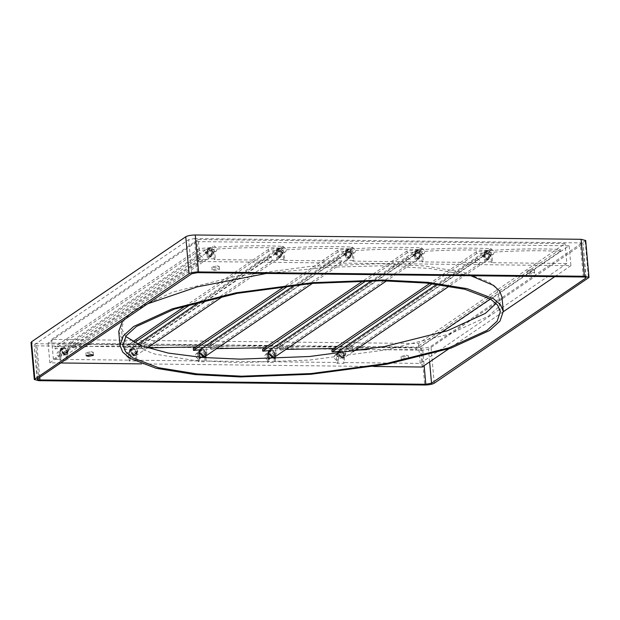 <?xml version="1.0" encoding="UTF-8"?>
<svg xmlns="http://www.w3.org/2000/svg" width="620" height="620" viewBox="0 0 620 620"><rect width="100%" height="100%" fill="white"/><g stroke="black" fill="none" stroke-linecap="round" stroke-linejoin="round"><path stroke-width="0.46" stroke-dasharray="3.1 2.33" d="M532.332 272.188L534.634 272.792L534.37 273.156L529.62 274.04L527.318 273.443L532.332 272.188M532.076 269.351L534.378 269.948L534.115 270.312L529.364 271.196L527.062 270.599L532.076 269.351M406.332 358.011L408.634 358.608L408.371 358.972L403.62 359.863L401.318 359.259L406.332 358.011M406.085 355.167L408.379 355.764L408.123 356.128L403.364 357.019L401.062 356.423L406.085 355.167M90.892 351.641L93.194 352.245L92.93 352.61L88.172 353.493L85.878 352.896L90.892 351.641M217.139 268.669L219.441 269.266L219.178 269.63L214.427 270.514L212.125 269.917L217.139 268.669M216.892 265.825L219.185 266.422L218.93 266.786L214.171 267.677L211.877 267.073L216.892 265.825M502.006 297.158L498.751 306.846L488.351 316.254L449.671 333.955L385.919 349.936L309.744 360.05L239.235 362.723L193.913 360.39L154.837 354.082L128.487 343.999L121.466 337.892L118.753 331.367M122.69 320.796L132.409 312.271L147.638 303.808M266.406 273.451L326.849 267.313L381.525 265.802L430.086 268.468L470.836 275.737M125.658 336.482L121.427 328.259L124.628 318.726L134.873 309.458L172.965 292.036L235.74 276.295L310.76 266.329L380.184 263.702L424.816 265.996L463.295 272.211L489.242 282.139L496.163 288.153L498.829 294.578L496.116 303.42M585.698 240.506L430.946 346.286C428.87 347.394 425.707 347.99 421.437 348.06L35.596 343.744L31 342.55M198.261 239.537L565.076 243.637L418.438 343.511L51.623 339.411L198.261 239.537L200.035 259.431L207.506 259.517L206.809 251.697L208.142 248.705L209.893 248.186L213.606 251.774L214.303 259.594L276.799 260.292L276.101 252.472L277.427 249.48L279.178 248.961L282.89 252.549L283.588 260.369L346.084 261.067L345.387 253.247L346.712 250.255L348.463 249.736L352.175 253.324L352.873 261.144L415.369 261.841L414.671 254.022L416.005 251.03L417.756 250.511L421.468 254.099L422.166 261.919L484.662 262.617L483.964 254.797L485.289 251.805L487.041 251.286L490.753 254.874L491.451 262.694L566.851 263.531L565.076 243.637M61.504 348.579L63.256 348.06L66.968 351.649L67.665 359.468L66.58 360.204L59.784 360.135L59.086 352.315L60.419 349.316L61.504 348.579L60.179 351.579L60.876 359.391L53.398 359.305L200.035 259.431M53.398 359.305L51.623 339.411M130.797 349.354L132.541 348.835L136.253 352.423L136.95 360.243L135.865 360.979L129.076 360.91L128.379 353.09L129.704 350.091L130.797 349.354L129.464 352.354L130.161 360.166L67.665 359.468M199.113 357.19L199.446 360.941L136.95 360.243M199.121 351.199L200.082 350.13L201.833 349.61L205.546 353.199L205.794 356.012M205.949 357.748L206.243 361.018L205.158 361.755L198.361 361.685L197.664 353.865L198.997 350.866L200.74 350.346L204.46 353.942L204.693 356.547M268.483 358.856L268.739 361.716L206.243 361.018M268.413 351.974L269.367 350.904L271.118 350.385L274.831 353.974L275.079 356.787M275.249 358.616L275.528 361.793L274.443 362.529L267.646 362.46L266.949 354.64L268.282 351.641L270.033 351.122L273.746 354.718L273.978 357.322M337.373 353.695L338.024 362.491L275.528 361.793M337.699 352.749L338.652 351.679L340.403 351.16L344.115 354.749L344.813 362.568L343.728 363.304L336.939 363.235L336.242 355.415L337.567 352.416L339.318 351.897L343.031 355.493L343.728 363.304M566.851 263.531L420.221 363.413L344.813 362.568M420.221 363.413L418.438 343.511M208.591 258.772L207.894 250.96L209.227 247.961L210.978 247.442L214.69 251.038L215.388 258.85L208.591 258.772L207.506 259.517M215.388 258.85L214.303 259.594M277.884 259.548L277.187 251.736L278.512 248.736L280.263 248.217L283.976 251.813L284.673 259.625L277.884 259.548L276.799 260.292M284.673 259.625L283.588 260.369M347.169 260.322L346.471 252.511L347.804 249.511L349.548 248.992L353.268 252.588L353.966 260.4L347.169 260.322L346.084 261.067M353.966 260.4L352.873 261.144M416.454 261.097L415.757 253.286L417.089 250.286L418.841 249.767L422.553 253.363L423.251 261.175L416.454 261.097L415.369 261.841M423.251 261.175L422.166 261.919M485.747 261.873L485.049 254.06L486.375 251.061L488.126 250.542L491.838 254.138L492.536 261.95L485.747 261.873L484.662 262.617M492.536 261.95L491.451 262.694M338.024 362.491L336.939 363.235M268.739 361.716L267.646 362.46M199.446 360.941L198.361 361.685M130.161 360.166L129.076 360.91M60.876 359.391L59.784 360.135M194.432 238.576L580.274 242.885C582.63 242.986 583.443 243.373 582.715 244.04L428.482 349.099L422.778 350.161L36.936 345.844C34.581 345.751 33.767 345.363 34.495 344.689L188.728 239.638L194.432 238.576L197.478 272.684M586.078 277.714L583.033 243.606L585.691 277.341M37.223 379.238L34.178 345.131L37.533 378.797M196.881 241.606L569.137 245.768L420.329 347.13L48.073 342.961L196.881 241.606L198.656 261.501L570.912 265.67L569.137 245.768M60.76 362.979L49.848 362.863L48.073 342.961M49.848 362.863L198.656 261.501M422.104 367.024L420.329 347.13M373.93 366.482L141.577 363.886M60.419 349.316L62.171 348.797L65.883 352.392L66.58 360.204M129.704 350.091L131.456 349.572L135.168 353.168L135.865 360.979M204.786 357.663L205.158 361.755M274.094 358.662L274.443 362.529M570.912 265.67L554.745 276.675M503.3 311.721L448.702 348.905M206.413 252.511L209.436 255.316L210.777 254.905L211.831 252.441L208.808 249.635L207.468 250.046L206.413 252.511M61.946 350.904L64.968 353.718L66.309 353.299L67.371 350.843L64.348 348.029L63.008 348.448L61.946 350.904M213.187 252.425L211.645 249.411L67.177 347.804C90.9 346.007 114.785 345.588 138.826 346.541L283.294 248.14L283.084 246.295C254.89 245.179 226.92 245.954 199.19 248.604L199.4 250.457L205.623 249.891L205.057 252.526L209.591 256.742L211.598 256.122L213.187 252.425M283.084 246.295L138.624 344.689C110.422 343.581 82.46 344.348 54.731 346.999L54.932 348.858L61.163 348.293L60.59 350.92L65.131 355.136L67.138 354.516L68.727 350.827L67.177 347.804M211.645 249.411C235.368 247.613 259.245 247.194 283.294 248.14M138.624 344.689L138.826 346.541M199.19 248.604L54.731 346.999M199.4 250.457L54.932 348.858M205.623 249.891L61.163 348.293M209.978 254.952L211.319 254.533L212.373 252.077L209.351 249.263L208.01 249.682L206.956 252.138L209.978 254.952M214.869 251.619L216.202 251.208L217.263 248.744L214.241 245.938L212.9 246.349L211.838 248.814L214.869 251.619M209.552 256.385L211.397 255.812L212.846 252.433L208.692 248.566L206.847 249.139L205.391 252.518L209.552 256.385M210.095 256.013L211.939 255.448L213.388 252.061L209.235 248.202L207.39 248.767L205.933 252.154L210.095 256.013M201.019 261.051L202.36 260.64L203.414 258.176L200.392 255.37L199.051 255.781L197.989 258.246L201.019 261.051M209.436 255.316L210.777 254.905L211.831 252.441L208.808 249.635L207.468 250.046L206.413 252.511L209.436 255.316M64.426 354.082L61.403 351.276L62.465 348.812L63.798 348.401L66.828 351.215L65.767 353.671L64.426 354.082M59.543 357.415L56.513 354.601L57.575 352.144L58.916 351.734L61.938 354.539L60.884 357.004L59.543 357.415M65.092 354.779L60.931 350.92L62.388 347.533L64.224 346.967L68.386 350.827L66.929 354.214L65.092 354.779M64.55 355.151L60.388 351.284L61.845 347.905L63.682 347.332L67.844 351.199L66.386 354.578L64.55 355.151M73.392 347.983L70.362 345.17L71.424 342.713L72.765 342.294L75.787 345.108L74.733 347.564L73.392 347.983M64.968 353.718L61.946 350.904L63.008 348.448L64.348 348.029L67.371 350.843L66.309 353.299L64.968 353.718M133.719 354.857L130.688 352.051L131.75 349.587L133.091 349.176L136.113 351.99L135.059 354.446L133.719 354.857M128.828 358.19L125.806 355.376L126.86 352.92L128.201 352.509L131.223 355.314L130.169 357.779L128.828 358.19M134.377 355.554L130.216 351.695L131.673 348.308L133.517 347.743L137.671 351.602L136.222 354.989L134.377 355.554M133.835 355.926L129.673 352.059L131.13 348.68L132.975 348.107L137.129 351.974L135.679 355.353L133.835 355.926M142.678 348.758L139.655 345.945L140.709 343.488L142.05 343.069L145.072 345.882L144.018 348.339L142.678 348.758M134.261 354.493L131.239 351.679L132.292 349.223L133.633 348.804L136.656 351.618L135.602 354.074L134.261 354.493M203.004 355.632L199.981 352.827L201.035 350.362L202.376 349.951L205.398 352.764L204.344 355.221L203.004 355.632M198.113 358.965L195.091 356.151L196.153 353.695L197.486 353.284L200.516 356.089L199.454 358.546L198.113 358.965M203.662 356.329L199.508 352.47L200.958 349.083L202.802 348.517L206.964 352.377L205.507 355.764L203.662 356.329M199.353 350.656L200.415 349.455L202.26 348.882L206.421 352.749L204.964 356.128L203.453 356.678M211.963 349.533L208.94 346.719L210.002 344.263L211.335 343.844L214.365 346.658L213.303 349.114L211.963 349.533M203.546 355.268L200.524 352.454L201.578 349.998L202.918 349.579L205.941 352.392L204.887 354.849L203.546 355.268M272.288 356.407L269.266 353.601L270.328 351.137L271.661 350.726L274.691 353.532L273.629 355.996L272.288 356.407M267.406 359.74L264.376 356.926L265.438 354.469L266.778 354.051L269.801 356.864L268.747 359.321L267.406 359.74M272.955 357.104L268.793 353.245L270.25 349.858L272.087 349.293L276.249 353.152L274.792 356.539L272.955 357.104M268.638 351.431L269.708 350.23L271.545 349.657L275.706 353.524L274.249 356.903L272.738 357.453M281.255 350.308L278.225 347.495L279.287 345.038L280.627 344.619L283.65 347.433L282.596 349.889L281.255 350.308M272.831 356.043L269.808 353.229L270.87 350.773L272.211 350.354L275.233 353.168L274.172 355.624L272.831 356.043M341.581 357.182L338.551 354.377L339.613 351.912L340.954 351.501L343.976 354.307L342.922 356.771L341.581 357.182M336.691 360.514L333.669 357.701L334.722 355.245L336.063 354.826L339.086 357.639L338.032 360.096L336.691 360.514M342.24 357.88L338.078 354.02L339.535 350.633L341.38 350.067L345.534 353.927L344.085 357.314L342.24 357.88M337.923 352.207L338.993 351.005L340.837 350.432L344.991 354.299L343.542 357.678L341.697 358.252L337.536 354.384L337.52 353.671M350.54 351.083L347.518 348.269L348.572 345.813L349.913 345.394L352.935 348.208L351.881 350.664L350.54 351.083M342.124 356.818L339.101 354.005L340.155 351.548L341.496 351.129L344.519 353.942L343.464 356.399L342.124 356.818M275.699 253.286L278.721 256.091L280.062 255.68L281.116 253.216L278.093 250.41L276.752 250.821L275.699 253.286M131.239 351.679L134.261 354.493L135.602 354.074L136.656 351.618L133.633 348.804L132.292 349.223L131.239 351.679M280.93 250.185C304.653 248.388 328.538 247.969 352.579 248.915L352.377 247.07C324.175 245.954 296.213 246.729 268.483 249.379L268.685 251.232L274.916 250.666L274.342 253.301L278.876 257.517L280.891 256.889L282.472 253.2L280.93 250.185L136.47 348.579L147.343 347.851M352.377 247.07L207.909 345.464C179.715 344.356 151.745 345.123 124.016 347.774L124.225 349.634L130.448 349.068L129.882 351.695L134.416 355.911L136.423 355.291L138.012 351.602L136.47 348.579M207.909 345.464L208.119 347.316L352.579 248.915M195.664 346.944L208.119 347.316M268.483 249.379L186.287 305.365M132.812 341.783L124.016 347.774M268.685 251.232L191.363 303.893M134.439 342.674L124.225 349.634M274.916 250.666L200.306 301.483M137.586 344.201L130.448 349.068M344.983 254.06L348.006 256.866L349.347 256.455L350.409 253.991L347.386 251.185L346.045 251.596L344.983 254.06M200.524 352.454L203.546 355.268L204.887 354.849L205.941 352.392L202.918 349.579L201.578 349.998L200.524 352.454M350.215 250.96C373.938 249.162 397.823 248.744 421.864 249.69L421.662 247.845C393.46 246.729 365.498 247.504 337.768 250.154L337.97 252.007L344.201 251.441L343.627 254.076L348.169 258.292L350.176 257.664L351.765 253.975L350.215 250.96L205.755 349.354L216.636 348.626M205.716 356.066L207.297 352.377L205.755 349.354M421.662 247.845L277.202 346.239C249 345.131 221.038 345.898 193.308 348.548M277.202 346.239L277.404 348.091L421.864 249.69M264.957 347.719L277.404 348.091M337.768 250.154L284.937 286.138M337.97 252.007L288.463 285.735M344.201 251.441L294.895 285.029M414.276 254.835L417.299 257.641L418.639 257.23L419.693 254.766L416.671 251.96L415.33 252.371L414.276 254.835M269.808 353.229L272.831 356.043L274.172 355.624L275.233 353.168L272.211 350.354L270.87 350.773L269.808 353.229M419.507 251.736C443.23 249.938 467.108 249.511 491.156 250.465L490.947 248.62C462.753 247.504 434.783 248.279 407.053 250.929L407.262 252.782L413.486 252.216L412.92 254.851L417.454 259.067L419.461 258.439L421.05 254.75L419.507 251.736L275.04 350.13L285.921 349.401M275.001 356.841L276.59 353.152L275.04 350.13M490.947 248.62L346.487 347.014C318.285 345.898 290.323 346.673 262.593 349.324M346.487 347.014L346.688 348.866L491.156 250.465M334.242 348.494L346.688 348.866M407.053 250.929L363.188 280.813M407.262 252.782L366.172 280.767M413.486 252.216L371.636 280.721M483.561 255.611L486.584 258.416L487.925 258.005L488.979 255.541L485.956 252.735L484.615 253.146L483.561 255.611M339.101 354.005L342.124 356.818L343.464 356.399L344.519 353.942L341.496 351.129L340.155 351.548L339.101 354.005M488.793 252.511C512.515 250.713 536.401 250.286 560.441 251.24L560.24 249.395C532.038 248.279 504.075 249.054 476.346 251.704L476.548 253.557L482.779 252.991L482.205 255.626L486.739 259.842L488.754 259.214L490.335 255.525L488.793 252.511L344.333 350.904L355.206 350.176M337.714 353.648L342.279 358.236L344.286 357.616L345.875 353.927L344.333 350.904M560.24 249.395L415.772 347.789C387.578 346.673 359.608 347.448 331.878 350.099M415.772 347.789L415.981 349.641L440.301 333.072M366.738 349.618L415.981 349.641M490.389 298.956L560.441 251.24M476.346 251.704L429.8 283.402M476.548 253.557L432.318 283.681M482.779 252.991L436.899 284.239M279.263 255.727L280.604 255.308L281.666 252.851L278.636 250.038L277.295 250.457L276.241 252.913L279.263 255.727M284.154 252.394L285.495 251.983L286.548 249.519L283.526 246.713L282.185 247.124L281.131 249.589L284.154 252.394M278.837 257.161L280.682 256.587L282.139 253.208L277.977 249.341L276.132 249.914L274.683 253.293L278.837 257.161M279.38 256.788L281.224 256.223L282.681 252.836L278.519 248.976L276.675 249.542L275.226 252.929L279.38 256.788M270.304 261.826L271.645 261.415L272.699 258.951L269.677 256.145L268.336 256.556L267.282 259.021L270.304 261.826M278.721 256.091L280.062 255.68L281.116 253.216L278.093 250.41L276.752 250.821L275.699 253.286L278.721 256.091M348.556 256.502L349.889 256.083L350.951 253.626L347.928 250.813L346.588 251.232L345.526 253.688L348.556 256.502M353.439 253.169L354.779 252.758L355.841 250.294L352.811 247.488L351.47 247.899L350.416 250.364L353.439 253.169M348.13 257.935L349.967 257.362L351.424 253.983L347.262 250.116L345.425 250.689L343.968 254.068L348.13 257.935M348.673 257.563L350.509 256.998L351.966 253.611L347.804 249.751L345.968 250.317L344.511 253.704L348.673 257.563M339.589 262.601L340.93 262.19L341.992 259.726L338.962 256.92L337.621 257.331L336.567 259.796L339.589 262.601M348.006 256.866L349.347 256.455L350.409 253.991L347.386 251.185L346.045 251.596L344.983 254.06L348.006 256.866M417.841 257.277L419.182 256.858L420.236 254.401L417.214 251.588L415.873 252.007L414.819 254.463L417.841 257.277M422.732 253.944L424.064 253.534L425.126 251.069L422.104 248.263L420.763 248.674L419.701 251.131L422.732 253.944M417.415 258.711L419.26 258.137L420.709 254.758L416.555 250.891L414.71 251.464L413.253 254.843L417.415 258.711M417.957 258.339L419.802 257.773L421.251 254.386L417.097 250.526L415.253 251.092L413.796 254.479L417.957 258.339M408.882 263.376L410.223 262.965L411.277 260.501L408.255 257.695L406.914 258.106L405.852 260.571L408.882 263.376M417.299 257.641L418.639 257.23L419.693 254.766L416.671 251.96L415.33 252.371L414.276 254.835L417.299 257.641M487.126 258.052L488.467 257.633L489.529 255.177L486.499 252.363L485.158 252.782L484.104 255.238L487.126 258.052M492.017 254.719L493.357 254.309L494.411 251.844L491.389 249.038L490.048 249.449L488.994 251.906L492.017 254.719M486.7 259.486L488.545 258.912L490.002 255.533L485.84 251.666L483.995 252.239L482.546 255.618L486.7 259.486M487.243 259.113L489.087 258.548L490.544 255.161L486.382 251.302L484.538 251.867L483.089 255.254L487.243 259.113M478.167 264.151L479.508 263.74L480.562 261.276L477.539 258.47L476.199 258.881L475.145 261.346L478.167 264.151M486.584 258.416L487.925 258.005L488.979 255.541L485.956 252.735L484.615 253.146L483.561 255.611L486.584 258.416M434.24 383.238L430.946 346.286M585.179 241.234L588.481 278.178M421.437 348.06L424.731 385.012M38.897 380.696L35.596 343.744M583.312 276.993L580.274 242.885M429.621 361.902L428.482 349.099M39.742 377.293L36.936 345.844M422.778 350.161L424.157 365.622M191.774 273.746L188.728 239.638M344.115 354.749L343.031 355.493M337.327 354.671L336.242 355.415M274.831 353.974L273.746 354.718M268.042 353.904L266.949 354.64M205.546 353.199L204.46 353.942M198.749 353.129L197.664 353.865M136.253 352.423L135.168 353.168M129.464 352.354L128.379 353.09M60.179 351.579L59.086 352.315M66.968 351.649L65.883 352.392M485.049 254.06L483.964 254.797M491.838 254.138L490.753 254.874M415.757 253.286L414.671 254.022M422.553 253.363L421.468 254.099M346.471 252.511L345.387 253.247M353.268 252.588L352.175 253.324M277.187 251.736L276.101 252.472M283.976 251.813L282.89 252.549M214.69 251.038L213.606 251.774M207.894 250.96L206.809 251.697M534.634 272.792L534.378 269.948M408.634 358.608L408.379 355.764M93.442 355.082L93.194 352.245M219.441 269.266L219.185 266.422M500.348 311.635L498.829 294.578M122.954 345.317L121.427 328.259M212.125 269.917L211.877 267.073M86.133 355.74L85.878 352.896M401.318 359.259L401.062 356.423M527.318 273.443L527.062 270.599M337.567 352.416L338.652 351.679M268.282 351.641L269.367 350.904M198.997 350.866L200.082 350.13M486.375 251.061L485.289 251.805M417.089 250.286L416.005 251.03M347.804 249.511L346.712 250.255M278.512 248.736L277.427 249.48M209.227 247.961L208.142 248.705M202.36 260.64L74.733 347.564M211.598 256.122L67.138 354.516M199.051 255.781L71.424 342.713M211.319 254.533L216.202 251.208M211.397 255.812L211.939 255.448M206.847 249.139L207.39 248.767M208.01 249.682L212.9 246.349M62.465 348.812L57.575 352.144M62.388 347.533L61.845 347.905M66.929 354.214L66.386 354.578M65.767 353.671L60.884 357.004M131.75 349.587L126.86 352.92M131.673 348.308L131.13 348.68M140.709 343.488L268.336 256.556M144.018 348.339L271.645 261.415M136.222 354.989L135.679 355.353M135.059 354.446L130.169 357.779M201.035 350.362L198.989 351.765M198.865 351.842L196.153 353.695M200.958 349.083L200.415 349.455M210.002 344.263L337.621 257.331M213.303 349.114L340.93 262.19M205.507 355.764L204.964 356.128M204.344 355.221L202.298 356.616M270.328 351.137L268.274 352.54M268.15 352.617L265.438 354.469M270.25 349.858L269.708 350.23M279.287 345.038L406.914 258.106M282.596 349.889L410.223 262.965M274.792 356.539L274.249 356.903M273.629 355.996L271.583 357.391M339.613 351.912L337.567 353.307M337.443 353.392L334.722 355.245M339.535 350.633L338.993 351.005M348.572 345.813L476.199 258.881M351.881 350.664L479.508 263.74M344.085 357.314L343.542 357.678M342.922 356.771L338.032 360.096M280.891 256.889L223.301 296.112M147.273 347.897L136.423 355.291M350.176 257.664L312.441 283.371M419.461 258.439L386.593 280.829M488.754 259.214L449.322 286.076M353.02 351.672L344.286 357.616M280.604 255.308L285.495 251.983M280.682 256.587L281.224 256.223M276.132 249.914L276.675 249.542M277.295 250.457L282.185 247.124M349.889 256.083L354.779 252.758M349.967 257.362L350.509 256.998M345.425 250.689L345.968 250.317M346.588 251.232L351.47 247.899M419.182 256.858L424.064 253.534M419.26 258.137L419.802 257.773M414.71 251.464L415.253 251.092M415.873 252.007L420.763 248.674M488.467 257.633L493.357 254.309M488.545 258.912L489.087 258.548M483.995 252.239L484.538 251.867M485.158 252.782L490.048 249.449"/><path stroke-width="0.93" d="M91.148 354.485L93.442 355.082L93.186 355.446L88.427 356.337L86.133 355.74L91.148 354.485M240.506 376.937L195.184 374.604L156.108 368.296L129.75 358.205L122.729 352.098L120.024 345.58L123.279 335.893L133.672 326.484L172.36 308.791L236.112 292.803L312.286 282.689L382.796 280.015L428.11 282.348L467.186 288.656L493.543 298.739L500.565 304.846L503.269 311.372L500.022 321.059L489.622 330.468L450.942 348.161L387.19 364.149L311.007 374.263L240.506 376.937M120.024 345.58L118.753 331.367L122.69 320.796M147.638 303.808L197.23 286.874L266.406 273.451M381.711 280.759L426.335 283.046L464.814 289.261L490.769 299.197L497.682 305.211L500.348 311.635L497.147 321.168L486.909 330.437L448.81 347.859L386.035 363.607L311.023 373.565L241.591 376.193L196.958 373.899L158.48 367.691L132.533 357.756L125.612 351.742L122.954 345.317L126.154 335.776L136.392 326.515L174.483 309.086L237.266 293.345L312.279 283.387L381.711 280.759M496.116 303.42L485.382 313.379L447.291 330.809L384.516 346.549L309.496 356.508L240.064 359.143L202.391 357.469L168.276 353.075L141.662 345.913L125.658 336.482M589 277.45L434.24 383.238C432.171 384.346 429.001 384.935 424.731 385.012L38.897 380.696L34.301 379.494L189.054 273.714L185.76 236.763C187.829 235.654 190.999 235.065 195.269 234.988L581.103 239.304L585.698 240.506L589 277.45L584.404 276.257L581.103 239.304M195.269 234.988L198.563 271.94L584.404 276.257M198.563 271.94C194.292 272.01 191.131 272.606 189.054 273.714M424.157 365.622L425.816 384.268L431.52 383.207L429.621 361.902M425.816 384.268L39.982 379.952L39.742 377.293M39.982 379.952C37.626 379.858 36.812 379.471 37.533 378.797L37.223 379.238M37.533 378.797L191.774 273.746L197.478 272.684L583.312 276.993C585.668 277.094 586.489 277.481 585.761 278.147L586.078 277.714M585.691 277.341L585.761 278.147L431.52 383.207M34.301 379.494L31 342.55L31.519 341.822L185.76 236.763M199.113 357.19L199.121 351.199M205.794 356.012L205.949 357.748M268.483 358.856L268.042 353.904L268.413 351.974M275.079 356.787L275.249 358.616M337.373 353.695L337.699 352.749M448.702 348.905L422.104 367.024L373.93 366.482M141.577 363.886L60.76 362.979M204.693 356.547L204.786 357.663M273.978 357.322L274.094 358.662M554.745 276.675L503.3 311.721M470.836 275.737L493.605 285.417L499.65 291.113L502.006 297.158L503.269 311.372M203.453 356.678L198.966 352.834L199.353 350.656M272.738 357.453L268.251 353.609L268.638 351.431M337.52 353.671L337.923 352.207M147.343 347.851L195.664 346.944M186.287 305.365L132.812 341.783M191.363 303.893L134.439 342.674M200.306 301.483L137.586 344.201M284.937 286.138L193.308 348.548L193.51 350.409L199.741 349.843L199.167 352.47L203.701 356.686L205.716 356.066L312.441 283.371M216.636 348.626L264.957 347.719M288.463 285.735L193.51 350.409M294.895 285.029L199.741 349.843M363.188 280.813L262.593 349.324L262.795 351.183L269.026 350.618L268.452 353.245L272.994 357.461L275.001 356.841L386.593 280.829M285.921 349.401L334.242 348.494M366.172 280.767L262.795 351.183M371.636 280.721L269.026 350.618M355.206 350.176L366.738 349.618M429.8 283.402L331.878 350.099L332.088 351.951L338.311 351.385L337.745 354.02M440.301 333.072L490.389 298.956M432.318 283.681L332.088 351.951M436.899 284.239L338.311 351.385M31.519 341.822L34.821 378.766M202.298 356.616L199.454 358.546M271.583 357.391L268.747 359.321M223.301 296.112L147.273 347.897M449.322 286.076L353.02 351.672"/></g></svg>
